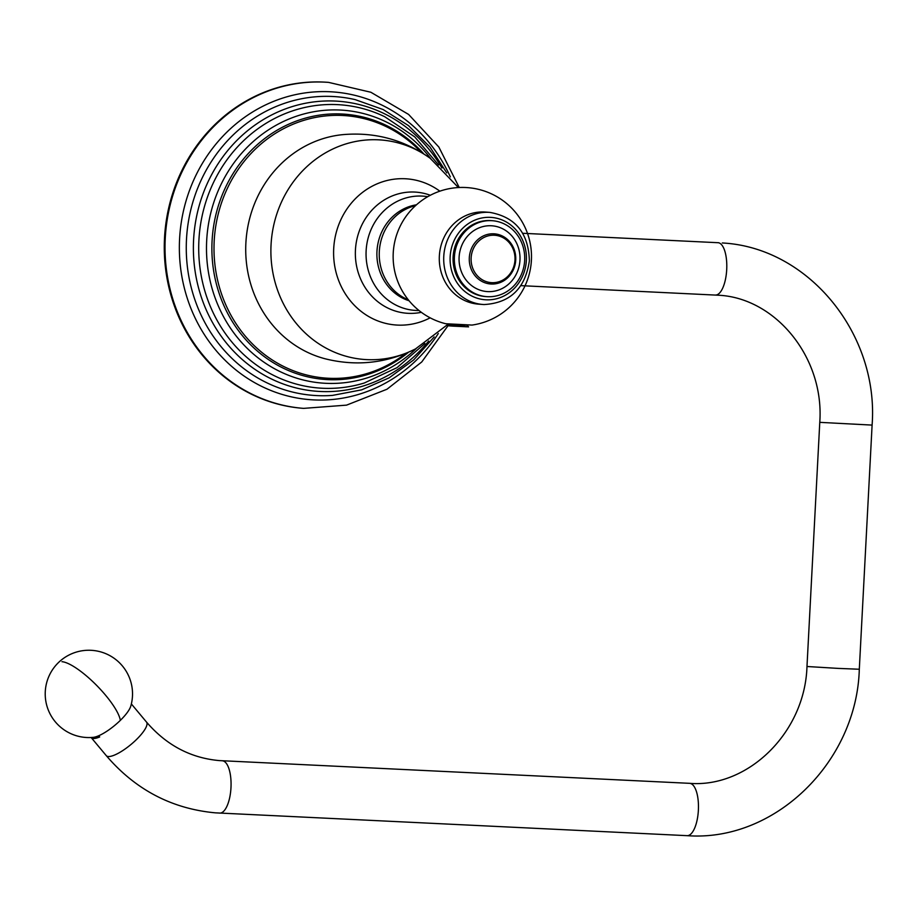 <?xml version="1.0" encoding="UTF-8"?>
<svg xmlns="http://www.w3.org/2000/svg" width="918" height="918" viewBox="0 0 918 918"><rect width="100%" height="100%" fill="white"/><g stroke="black" fill="none" stroke-linecap="round" stroke-linejoin="round"><path stroke-width="1.38" d="M303.617 408.372L302.871 408.315A163.461 151.022 94.4 0 1 164.517 238.049A163.461 151.022 -85.6 0 1 327.875 82.333L328.621 82.39A163.461 151.022 -85.6 0 0 165.263 238.106A163.461 151.022 94.4 0 0 303.617 408.372L346.545 405.136L386.994 389.232L421.741 361.979L448.099 325.603M408.349 299.842A49.251 45.498 -85.6 0 1 379.398 250.235A49.251 45.498 -85.6 0 1 415.579 205.621M409.118 300.783A49.251 45.498 -85.6 0 1 377.046 250.052A49.251 45.498 -85.6 0 1 416.485 204.806M446.515 323.779L472.001 325.075A69.16 69.16 0 0 0 465.656 187.513A69.16 69.16 0 0 0 445.528 323.687L446.515 323.779M489.925 212.402C515.491 217.061 528.63 233.229 529.353 260.907C525.257 288.516 510.144 303.066 483.993 304.558L478.427 304.145A46.175 42.664 -85.6 0 1 439.389 255.445A46.175 42.664 -85.6 0 1 484.383 211.989A46.175 42.664 94.4 0 1 485.496 212.058L489.925 212.402A46.175 42.664 94.4 0 0 488.801 212.333A46.175 42.664 94.4 0 0 443.807 255.778A46.175 42.664 94.4 0 0 482.857 304.478A46.175 42.664 94.4 0 0 483.97 304.546M492.45 220.722A38.074 35.171 94.4 0 1 524.637 260.873A38.074 35.171 94.4 0 1 487.538 296.698A38.074 35.171 -85.6 0 1 486.62 296.64A38.074 35.171 -85.6 0 1 454.421 256.489A38.074 35.171 -85.6 0 1 491.532 220.664A38.074 35.171 94.4 0 1 492.45 220.722L491.164 220.618A38.074 35.171 -85.6 0 0 490.246 220.561A38.074 35.171 -85.6 0 0 453.148 256.397A38.074 35.171 -85.6 0 0 485.347 296.548L486.62 296.64M491.807 282.675A23.753 21.94 94.4 0 0 514.975 260.012A23.753 21.94 94.4 0 0 494.297 235.237A23.753 21.94 -85.6 0 0 471.129 257.901A23.753 21.94 -85.6 0 0 491.807 282.675M491.199 284.029A25.153 23.237 -85.6 0 1 490.591 283.983A25.153 23.237 -85.6 0 1 469.327 257.465A25.153 23.237 -85.6 0 1 493.838 233.803A25.153 23.237 94.4 0 1 494.446 233.838A25.153 23.237 94.4 0 1 515.709 260.356A25.153 23.237 94.4 0 1 491.199 284.029M487.802 291.614A32.968 30.466 -85.6 0 1 459.103 257.212A32.968 30.466 -85.6 0 1 491.256 225.759A32.968 30.466 -85.6 0 1 519.967 260.15A32.968 30.466 -85.6 0 1 487.802 291.614M91.134 737.498A26.197 7.275 -39.8 0 0 91.226 737.602A26.197 7.275 -39.8 0 0 93.269 738.497A26.197 7.275 -39.8 0 0 99.695 736.947L98.696 735.754M99.695 736.947L96.241 736.684M130.781 706.137A26.335 7.31 140.2 0 1 120.35 720.355A26.335 7.31 140.2 0 1 93.407 737.326A43.662 43.662 0 0 1 58.339 662.693A43.662 43.662 0 0 1 130.781 706.137M467.675 326.257L468.593 326.865L453.182 326.142C447.146 325.752 447.043 325.695 452.872 325.947M452.563 324.169L448.5 324.823M465.896 326.785L467.767 326.383L467.824 325.293M458.266 324.662L455.856 324.352M453.182 326.142L468.547 324.972M448.409 325.81L447.296 325.087L461.238 324.628M430.152 317.823A73.279 67.703 94.4 0 1 333.704 248.652A73.279 67.703 -85.6 0 1 371.595 186.503A73.279 67.703 -85.6 0 1 439.871 191.185M447.548 324.628L415.51 348.909A110.057 101.68 94.4 0 1 271.051 244.819A110.057 101.68 -85.6 0 1 327.76 151.573A110.057 101.68 -85.6 0 1 430.129 158.229C403.92 139.743 374.877 131.882 342.999 134.625A113.935 105.26 -85.6 0 0 245.886 242.983A113.935 105.26 94.4 0 0 325.798 358.949C356.873 366.523 386.788 363.172 415.51 348.909A110.057 101.68 94.4 0 0 415.544 348.886M430.335 195.282A60.726 56.101 -85.6 0 0 355.438 249.994A60.726 56.101 94.4 0 0 421.362 312.315M427.731 196.704A57.26 52.9 94.4 0 0 366.133 250.717A57.26 52.9 94.4 0 0 418.998 310.502M405.767 353.407A131.584 121.566 94.4 0 1 276.639 362.667A131.584 121.566 94.4 0 1 214.192 241.021A131.584 121.566 -85.6 0 1 291.993 124.687A131.584 121.566 -85.6 0 1 421.201 152.296M423.783 153.891A133.007 122.874 -85.6 0 0 292.372 122.622A133.007 122.874 -85.6 0 0 212.081 240.895A133.007 122.874 94.4 0 0 276.743 364.733A133.007 122.874 94.4 0 0 408.567 352.225M416.21 348.542A136.828 126.409 94.4 0 1 277.431 370.275A136.828 126.409 94.4 0 1 206.688 240.585A136.828 126.409 -85.6 0 1 293.771 117.16A136.828 126.409 -85.6 0 1 430.771 158.688M438.563 164.965L414.764 136.908L384.757 116.735A142.015 131.205 -85.6 0 0 198.919 240.126A142.015 131.205 94.4 0 0 364.331 382.99L397.069 367.625L424.873 343.527M428.672 341.003A145.411 134.338 94.4 0 1 276.777 381.406A145.411 134.338 94.4 0 1 193.595 239.805A145.411 134.338 -85.6 0 1 294.563 105.891A145.411 134.338 -85.6 0 1 441.937 168.051M446.756 172.905L430.003 147.064L408.499 125.617L383.185 109.563L355.197 99.626A149.76 138.366 -85.6 0 0 186.492 239.368A149.76 138.366 94.4 0 0 332.511 395.394L361.681 389.84L389.152 377.837L413.674 359.925L434.18 336.929M438.311 333.532A154.293 142.554 94.4 0 1 274.849 392.009A154.293 142.554 94.4 0 1 179.584 238.967A154.293 142.554 -85.6 0 1 294.024 94.967A154.293 142.554 -85.6 0 1 450.325 176.899M490.419 217.359A41.287 38.143 94.4 0 0 450.153 256.742A41.287 38.143 94.4 0 0 486.092 299.807A41.287 38.143 94.4 0 0 526.358 260.425A41.287 38.143 94.4 0 0 490.419 217.359M717.865 242.696A26.197 10.018 92.8 0 1 717.979 242.708A26.197 10.018 92.8 0 1 718.083 242.708A26.197 10.018 92.8 0 1 726.712 269.49A26.197 10.018 92.8 0 1 715.455 295.034A26.197 10.018 92.8 0 1 715.34 295.034M722.294 242.972C808.689 247.447 879.054 334.313 872.1 425.091L819.774 422.349C824.536 357.4 775.389 297.811 718.289 295.217L520.896 285.647M872.1 425.091L859.305 669.245L838.237 668.396L806.979 666.502L819.774 422.349M687.008 835.655A26.197 10.018 -87.2 0 0 687.112 835.667A26.197 10.018 -87.2 0 0 698.38 810.124A26.197 10.018 -87.2 0 0 689.751 783.341A26.197 10.018 -87.2 0 0 689.636 783.329A26.197 10.018 -87.2 0 0 689.533 783.329M219.609 813.107A26.197 10.018 -87.2 0 0 219.723 813.107A26.197 10.018 -87.2 0 0 230.98 787.575A26.197 10.018 -87.2 0 0 222.351 760.781A26.197 10.018 -87.2 0 0 222.248 760.781A26.197 10.018 -87.2 0 0 222.145 760.781M859.305 669.245C856.758 761.848 774.918 842.162 687.112 835.667L215.397 812.843C171.85 808.804 135.474 789.744 106.27 755.64A26.197 7.275 -39.8 0 0 108.324 756.524A26.197 7.275 -39.8 0 0 133.787 742.054A26.197 7.275 -39.8 0 0 146.501 722.064L131.354 703.934M120.35 720.355A43.662 11.498 -134.4 0 0 96.115 684.862A43.662 11.498 -134.4 0 0 61.988 661.694M458.392 187.547L430.14 158.229M459.229 187.501L438.861 147.075L408.613 114.44L370.849 92.248L328.621 82.39M522.732 233.287L718.748 242.742M146.501 722.064C166.433 745.221 190.726 758.073 219.402 760.597L689.636 783.329C747.677 788.034 804.971 732.805 806.979 666.502M106.27 755.64L91.226 737.602M447.33 324.444L448.363 323.905"/></g></svg>
